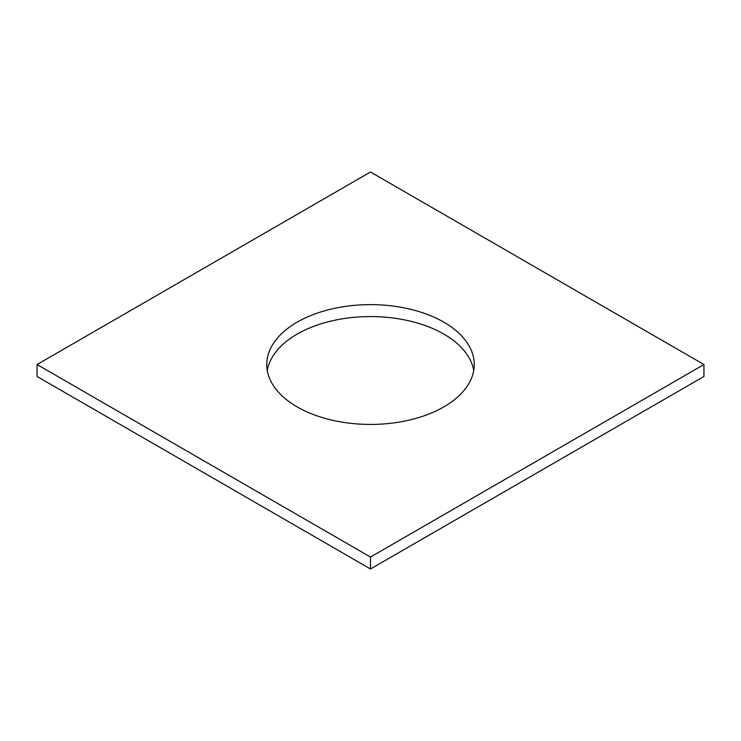 <?xml version="1.0" encoding="UTF-8"?>
<svg xmlns="http://www.w3.org/2000/svg" width="741" height="741" viewBox="0 0 741 741"><rect width="100%" height="100%" fill="white"/><g stroke="black" fill="none" stroke-linecap="round" stroke-linejoin="round"><path stroke-width="1.11" d="M703.95 364.535L370.5 172.014L37.05 364.535L37.05 376.465L370.5 568.986L703.95 376.465L703.95 364.535L370.5 557.047L370.5 568.986M37.05 364.535L370.5 557.047M297.141 406.883A103.749 59.901 0 0 0 410.199 419.869A103.749 59.901 0 0 0 474.249 364.535A103.749 59.901 0 0 0 370.5 304.634A103.749 59.901 0 0 0 266.751 364.535A103.749 59.901 0 0 0 297.141 406.883M473.731 370.5A103.749 59.901 0 0 0 370.5 316.574A103.749 59.901 0 0 0 267.269 370.5"/></g></svg>
